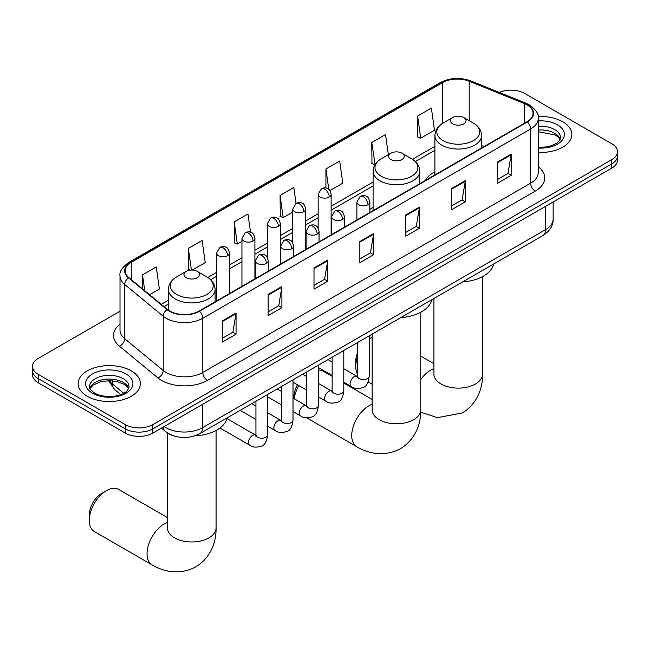 <?xml version="1.0" encoding="UTF-8"?>
<svg xmlns="http://www.w3.org/2000/svg" width="650" height="650" viewBox="0 0 650 650"><rect width="100%" height="100%" fill="white"/><g stroke="black" fill="none" stroke-linecap="round" stroke-linejoin="round"><path stroke-width="0.97" d="M373.092 207.464A34.369 19.841 0 0 0 369.866 209.438M434.899 171.779A34.369 19.841 0 0 0 425.466 180.375M174.728 436.191A19.451 11.229 180 0 1 166.871 432.518M120.006 311.204L38.196 358.434A19.451 11.229 0 0 0 32.5 366.373L32.5 374.847A19.451 11.229 0 0 0 38.196 382.785L125.312 433.087A19.451 11.229 0 0 0 152.823 433.087L611.804 168.098A19.451 11.229 0 0 0 617.5 160.16L617.5 155.919A19.451 11.229 0 0 1 611.804 163.865A19.451 11.229 0 0 0 617.5 155.919L617.5 151.686A19.451 11.229 0 0 0 611.804 143.748L524.688 93.446A19.451 11.229 0 0 0 499.257 92.406M32.5 366.373A19.451 11.229 0 0 0 38.196 374.319L125.312 424.613A19.451 11.229 0 0 0 152.823 424.613L152.823 428.846L611.804 163.865L152.823 428.846A19.451 11.229 0 0 1 125.312 428.846A19.451 11.229 0 0 0 152.823 428.846L152.823 433.087M38.196 374.319L38.196 378.552L125.312 428.846L38.196 378.552A19.451 11.229 0 0 1 32.5 370.614A19.451 11.229 0 0 0 38.196 378.552L38.196 382.785M562.738 121.769A31.127 17.973 0 0 0 538.119 116.569A31.127 17.973 0 0 1 562.738 121.769A31.127 17.973 0 0 1 571.854 134.477A31.127 17.973 0 0 0 562.738 121.769M131.276 370.874A31.127 17.973 0 0 0 97.354 366.982A31.127 17.973 0 0 0 78.146 383.581A31.127 17.973 0 0 0 87.263 396.289A31.127 17.973 0 0 0 121.176 400.181A31.127 17.973 0 0 0 140.392 383.581A31.127 17.973 0 0 0 131.276 370.874A31.127 17.973 0 0 0 97.354 366.982A31.127 17.973 0 0 0 78.146 383.581A31.127 17.973 0 0 0 87.263 396.289A31.127 17.973 0 0 0 121.176 400.181A31.127 17.973 0 0 0 140.392 383.581A31.127 17.973 0 0 0 131.276 370.874M526.979 104.829A20.751 11.976 180 0 1 533.057 113.303A20.751 11.976 180 0 1 526.979 121.769L199.136 311.049A20.751 11.976 180 0 1 167.464 309.449L128.944 277.688A20.751 11.976 180 0 1 125.19 270.814A20.751 11.976 180 0 1 131.268 262.34L442.618 82.591A20.751 11.976 180 0 1 469.194 81.242L524.209 103.488A20.751 11.976 180 0 1 526.979 104.829M527.345 104.617A21.271 12.277 0 0 0 524.501 103.244L469.487 80.998A21.271 12.277 0 0 0 442.252 82.379L130.902 262.129A21.271 12.277 0 0 0 128.521 277.859L167.042 309.619A21.271 12.277 0 0 0 199.501 311.261L527.345 121.981A21.271 12.277 0 0 0 527.345 104.617M222.292 320.921L222.292 342.103L236.047 334.157L236.047 312.983L222.292 320.921M222.292 338.341L232.887 332.223L235.991 313.682A5.184 2.998 -120 0 0 236.047 312.983M232.797 332.28L236.047 334.157M268.141 294.45L268.141 315.632L281.897 307.686L281.897 286.512L268.141 294.45M268.141 311.87L278.736 305.752L281.84 287.211A5.184 2.998 -120 0 0 281.897 286.512M278.647 305.809L281.897 307.686M313.999 267.979L313.999 289.152L327.754 281.214L327.754 260.033L313.999 267.979M313.999 285.399L324.594 279.281L327.697 260.739A5.184 2.998 -120 0 0 327.754 260.033M324.496 279.338L327.754 281.214M497.404 162.086L497.404 183.268L511.16 175.321L511.16 154.148L497.404 162.086M497.404 179.506L507.999 173.396L511.103 154.854A5.184 2.998 -120 0 0 511.16 154.148M507.902 173.444L511.16 175.321M451.547 188.565L451.547 209.739L465.302 201.801L465.302 180.619L451.547 188.565M451.547 205.985L462.142 199.867L465.254 181.326A5.184 2.998 -120 0 0 465.302 180.619M462.052 199.916L465.302 201.801M405.697 215.036L405.697 236.21L419.453 228.272L419.453 207.09L405.697 215.036M405.697 232.456L416.293 226.338L419.396 207.797A5.184 2.998 -120 0 0 419.453 207.09M416.203 226.387L419.453 228.272M359.848 241.507L359.848 262.681L373.604 254.743L373.604 233.561L359.848 241.507M359.848 258.928L370.443 252.809L373.547 234.268A5.184 2.998 -120 0 0 373.604 233.561M370.346 252.866L373.604 254.743M538.241 152.393A31.127 17.973 0 0 0 571.854 134.477A31.127 17.973 0 0 1 538.241 152.393M152.823 424.613L611.804 159.624A19.451 11.229 0 0 0 617.5 151.686M192.262 270.059L205.221 262.576L202.118 240.443L188.362 248.389L188.581 269.441M149.581 294.702L159.372 289.047L156.268 266.923L142.513 274.861L142.513 288.868M329.899 190.596L342.777 183.154L339.674 161.029L325.918 168.968L325.918 188.029M388.351 154.684L385.523 134.558L371.767 142.496L371.987 163.548M417.617 116.025L420.729 138.157L434.484 130.211L431.372 108.087L417.617 116.025L417.844 137.077M250.534 232.245L247.967 213.972L234.211 221.918L234.439 242.97M296.051 203.401L293.824 187.501L280.069 195.447L280.288 216.491M280.069 195.447L283.173 217.571L292.744 212.046M283.173 217.571L280.069 216.409M325.918 168.968L328.786 189.402M371.767 142.496L375.099 164.499M374.871 164.629L371.767 163.467M420.729 138.157L417.617 136.996M234.211 221.918L237.315 244.043L241.946 241.377M237.315 244.043L234.211 242.881M190.401 270.116L188.362 269.352M188.362 248.389L191.401 270.051M142.513 274.861L144.731 290.704M357.541 356.728A24.318 14.04 120 0 0 355.769 366.535L355.769 361.246A17.834 10.294 -60 0 1 357.541 352.771M372.117 337.261A24.318 14.04 120 0 0 369.216 339.398M355.769 366.535A24.318 14.04 120 0 0 357.541 374.303M369.216 338.918L372.117 337.244L369.216 338.918M452.741 123.866A7.784 4.493 0 0 0 463.751 123.866A7.784 4.493 0 0 0 463.751 117.512L473.411 123.086A21.442 12.383 0 0 1 473.411 140.595A21.442 12.383 0 0 1 443.081 140.595A21.442 12.383 0 0 1 443.081 123.086C437.799 126.222 435.077 130.39 434.899 135.582A23.343 13.479 0 0 0 441.74 145.112A23.343 13.479 0 0 0 467.179 148.037A23.343 13.479 0 0 0 481.585 135.582C481.414 130.39 478.692 126.222 473.411 123.086L463.751 117.512A7.784 4.493 0 0 0 452.741 117.512A7.784 4.493 0 0 0 452.741 123.866M462.532 281.962A35.661 20.589 0 0 0 493.651 263.998M293.954 398.604L293.954 396.931A17.834 10.294 -60 0 1 297.489 384.792M305.354 375.854A17.834 10.294 -60 0 1 306.564 375.091L306.564 375.091M306.735 375.651A24.318 14.04 120 0 0 306.069 376.269M298.829 385.564A24.318 14.04 120 0 0 294.206 398.743M390.934 159.551A7.784 4.493 0 0 0 401.936 159.551A7.784 4.493 0 0 0 401.936 153.197L411.604 158.771A21.442 12.383 0 0 1 411.604 176.28A21.442 12.383 0 0 1 381.274 176.28A21.442 12.383 0 0 1 381.274 158.771C375.993 161.907 373.262 166.075 373.092 171.267A23.343 13.479 0 0 0 379.933 180.798A23.343 13.479 0 0 0 405.373 183.722A23.343 13.479 0 0 0 419.778 171.267C419.608 166.075 416.886 161.907 411.604 158.771L401.936 153.197A7.784 4.493 0 0 0 390.934 153.197A7.784 4.493 0 0 0 390.934 159.551M400.725 317.647A35.661 20.589 0 0 0 431.844 299.683M332.142 376.334L323.31 371.239A24.318 14.04 120 0 0 318.411 370.102M89.278 520.39L89.278 515.101A17.834 10.294 -60 0 1 101.888 493.261L106.47 490.612A24.318 14.04 120 0 0 89.278 520.39A24.318 14.04 120 0 0 94.315 531.529L152.084 564.883A24.318 14.04 -60 0 1 148.354 545.399A24.318 14.04 -60 0 1 164.247 523.965A24.318 14.04 -60 0 1 167.44 522.47M186.249 277.721A7.784 4.493 0 0 0 197.259 277.721A7.784 4.493 0 0 0 197.259 271.367L206.919 276.941A21.442 12.383 0 0 1 206.919 294.45A21.442 12.383 0 0 1 176.589 294.45A21.442 12.383 0 0 1 176.589 276.941C171.308 280.077 168.586 284.245 168.415 289.445A23.343 13.479 0 0 0 175.248 298.976A23.343 13.479 0 0 0 200.688 301.892A23.343 13.479 0 0 0 215.101 289.445C214.922 284.245 212.201 280.077 206.919 276.941L197.259 271.367A7.784 4.493 0 0 0 186.249 271.367A7.784 4.493 0 0 0 186.249 277.721M194.707 435.898A35.661 20.589 0 0 0 227.159 417.852M167.44 517.587L118.625 489.409A24.318 14.04 120 0 0 106.47 490.612L101.888 493.261M164.149 426.546A25.935 14.974 0 0 0 165.896 427.659A25.935 14.974 0 0 0 202.572 427.659L545.545 229.645A25.935 14.974 0 0 0 553.142 219.058C553.337 225.493 549.908 231.002 542.864 235.584L199.891 433.599A12.968 7.491 60 0 0 202.572 427.659L202.572 404.365M545.545 206.351L545.545 229.645A12.968 7.491 60 0 1 542.864 235.584M163.101 427.156A12.968 8.678 129.5 0 0 165.36 431.372L161.419 428.122M611.804 168.098L611.804 159.624M125.312 433.087L125.312 424.613M109.403 380.697A25.935 14.974 0 0 0 112.385 383.931L112.385 380.827M120.746 394.582L114.758 389.642A12.968 8.678 129.5 0 1 112.385 383.931L123.687 393.25M538.241 166.66A32.419 18.72 180 0 1 535.226 191.132L207.391 380.404A6.484 3.746 60 0 1 202.808 372.466L530.644 183.186A25.935 14.974 0 0 0 538.241 172.599L538.241 118.381A25.935 14.974 180 0 1 530.644 128.968A6.484 3.746 -120 0 0 527.345 121.981M207.391 380.404A32.419 18.72 180 0 1 161.541 380.404A32.419 18.72 180 0 1 157.909 377.902L119.381 346.141A32.419 18.72 180 0 1 120.006 324.171M166.124 372.466A25.935 14.974 0 0 0 202.808 372.466L202.808 318.248A25.935 14.974 180 0 1 163.215 316.249L124.694 284.489A25.935 14.974 180 0 1 120.006 275.892L120.006 330.111A25.935 14.974 0 0 0 124.694 338.699L163.215 370.467A25.935 14.974 0 0 0 166.124 372.466M538.241 118.381C539.11 114.335 536.128 109.809 529.303 104.829L525.891 103.171A6.484 3.039 112 0 0 524.501 103.244M525.891 103.171L470.876 80.933C460.135 77.131 449.938 77.683 440.294 82.582A6.484 3.746 60 0 1 442.252 82.379M130.902 262.129A6.484 3.746 -120 0 0 128.944 262.34C122.216 267.174 119.234 271.7 120.006 275.892M128.521 277.859A6.484 4.339 129.5 0 0 124.694 284.489L124.694 338.699A6.484 4.339 -50.5 0 1 119.381 346.141M470.876 80.933A6.484 3.039 112 0 0 469.487 80.998M167.042 309.619A6.484 4.339 129.5 0 0 163.215 316.249L163.215 370.467A6.484 4.339 -50.5 0 1 157.909 377.902M199.501 311.261A6.484 3.746 60 0 1 202.808 318.248L530.644 128.968L530.644 183.186A6.484 3.746 60 0 0 535.226 191.132M131.268 262.34L131.268 279.606M524.209 103.488L524.209 123.37M469.194 81.242L469.194 120.648M484.055 146.551L481.585 145.559M442.618 82.591L442.618 123.362M434.899 146.339L412.466 159.299M373.092 182.024L331.118 206.261M318.151 213.744L305.719 220.927M292.744 228.41L280.312 235.592M267.345 243.076L254.914 250.258M241.946 257.741L229.507 264.924M216.539 272.407L207.781 277.469M168.415 300.194L161.257 304.33M359.848 242.174L373.547 234.268M405.697 215.703L419.396 207.797M451.547 189.231L465.254 181.326M497.404 162.76L511.103 154.854M313.999 268.645L327.697 260.739M268.141 295.124L281.84 287.211M222.292 321.596L235.991 313.682M560.17 139.287A19.768 11.407 0 0 0 554.71 133.291A19.768 11.407 0 0 0 538.241 130.041M538.241 147.339L546.772 146.916L552.142 145.502L556.831 143.097L558.878 141.302L560.495 137.654A19.768 11.407 0 0 0 554.71 129.586A19.768 11.407 0 0 0 538.241 126.336M538.241 148.062A23.652 13.658 0 0 0 562.079 140.359A23.652 13.658 0 0 0 557.456 124.824A23.652 13.658 0 0 0 538.241 120.9M482.56 276.583L482.56 374.083A24.318 14.04 180 0 1 475.442 384.012A24.318 14.04 180 0 1 441.049 384.012A24.318 14.04 180 0 1 433.932 374.083L433.981 375.034M420.753 379.559A24.318 14.04 -60 0 1 430.731 370.11A24.318 14.04 -60 0 1 433.932 368.615M420.753 312.268L420.753 409.768A24.318 14.04 180 0 1 413.627 419.697A24.318 14.04 180 0 1 379.243 419.697A24.318 14.04 180 0 1 372.117 409.768L372.174 410.719M420.753 409.768C421.078 421.98 416.544 438.839 400.538 448.638C384.053 457.6 367.177 453.099 356.769 446.704A24.318 14.04 -60 0 1 353.039 427.221A24.318 14.04 -60 0 1 368.924 405.795A24.318 14.04 -60 0 1 372.117 404.3M216.068 430.438L216.068 527.938A24.318 14.04 180 0 1 208.951 537.867A24.318 14.04 180 0 1 174.558 537.867A24.318 14.04 180 0 1 167.44 527.938L167.497 528.889M128.7 388.391A19.768 11.407 0 0 0 123.24 382.395A19.768 11.407 0 0 0 103.407 379.567A19.768 11.407 0 0 0 89.83 388.391M123.24 378.69A19.768 11.407 0 0 0 101.701 376.22A19.768 11.407 0 0 0 89.505 386.758C88.465 387.368 90.131 389.464 94.486 393.047C104.65 398.986 127.237 397.329 129.033 386.758A19.768 11.407 0 0 0 123.24 378.69M92.544 393.242A23.652 13.658 0 0 0 125.994 393.242A23.652 13.658 0 0 0 125.994 373.929A23.652 13.658 0 0 0 92.544 373.929A23.652 13.658 0 0 0 92.544 393.242M367.965 204.734A6.484 3.746 0 0 0 369.866 202.085C368.834 198.339 367.811 196.503 366.787 196.568C364.91 195.244 362.692 195.211 360.132 196.471A6.484 3.746 60 0 1 363.374 196.796A6.484 3.746 -120 0 1 367.965 204.734A6.484 3.746 0 0 1 358.792 204.734A6.484 3.746 0 0 1 356.891 202.085L360.132 196.471M343.809 382.2L351.293 386.523A5.834 3.372 -60 0 1 350.399 381.842A5.834 3.372 -60 0 1 354.209 376.699A5.834 3.372 -60 0 1 354.469 376.561A5.834 3.372 -60 0 1 357.126 376.415L343.809 368.729M357.874 377L357.354 377.431L357.541 376.171A5.834 3.372 -0 0 0 359.255 378.552A5.834 3.372 -0 0 0 367.234 378.698A5.834 3.372 -0 0 0 369.216 376.171C368.412 382.947 366.316 386.734 362.919 387.53C358.044 389.009 354.161 388.676 351.293 386.523M342.558 219.399A6.484 3.746 0 0 0 344.459 216.751C343.436 213.005 342.404 211.169 341.38 211.234C339.503 209.909 337.285 209.877 334.734 211.136A6.484 3.746 60 0 1 337.976 211.461A6.484 3.746 -120 0 1 342.558 219.399A6.484 3.746 0 0 1 333.393 219.399A6.484 3.746 0 0 1 331.492 216.751L334.734 211.136M318.411 396.866L325.886 401.188A5.834 3.372 -60 0 1 324.992 396.508A5.834 3.372 -60 0 1 328.803 391.365A5.834 3.372 -60 0 1 329.062 391.227A5.834 3.372 -60 0 1 331.727 391.081L318.411 383.394M332.475 391.666L331.955 392.096L332.142 390.837A5.834 3.372 -0 0 0 333.848 393.217A5.834 3.372 -0 0 0 341.835 393.364A5.834 3.372 -0 0 0 343.809 390.837C343.013 397.613 340.917 401.399 337.512 402.196C332.637 403.674 328.762 403.341 325.886 401.188M317.159 234.065A6.484 3.746 0 0 0 319.061 231.416C318.029 227.671 317.005 225.834 315.981 225.899C314.104 224.575 311.886 224.543 309.335 225.802A6.484 3.746 60 0 1 312.577 226.127A6.484 3.746 -120 0 1 317.159 234.065A6.484 3.746 0 0 1 307.986 234.065A6.484 3.746 0 0 1 306.093 231.416L309.335 225.802M293.012 411.531L300.487 415.854A5.834 3.372 -60 0 1 299.593 411.174A5.834 3.372 -60 0 1 303.404 406.031A5.834 3.372 -60 0 1 303.664 405.892A5.834 3.372 -60 0 1 306.321 405.746L293.012 398.06M307.076 406.331L306.548 406.762L306.735 405.502A5.834 3.372 -0 0 0 308.449 407.883A5.834 3.372 -0 0 0 316.436 408.029A5.834 3.372 -0 0 0 318.411 405.502C317.606 412.279 315.51 416.065 312.114 416.861C307.239 418.34 303.363 418.007 300.487 415.854M291.761 248.731A6.484 3.746 0 0 0 293.654 246.082C292.63 242.336 291.606 240.5 290.582 240.565C288.697 239.241 286.488 239.208 283.928 240.467A6.484 3.746 60 0 1 287.17 240.793A6.484 3.746 -120 0 1 291.761 248.731A6.484 3.746 0 0 1 282.588 248.731A6.484 3.746 0 0 1 280.686 246.082L283.928 240.467M267.605 426.197L275.08 430.519A5.834 3.372 -60 0 1 274.186 425.839A5.834 3.372 -60 0 1 278.005 420.696A5.834 3.372 -60 0 1 278.265 420.558A5.834 3.372 -60 0 1 280.922 420.412L267.605 412.726M281.669 420.997L281.149 421.427L281.336 420.168A5.834 3.372 -0 0 0 283.043 422.549A5.834 3.372 -0 0 0 291.029 422.695A5.834 3.372 -0 0 0 293.012 420.168C292.207 426.944 290.111 430.731 286.715 431.527C281.832 433.006 277.956 432.673 275.08 430.519M266.354 263.396A6.484 3.746 0 0 0 268.255 260.748C267.231 257.002 266.199 255.166 265.176 255.231C263.299 253.906 261.081 253.874 258.529 255.133A6.484 3.746 60 0 1 261.771 255.458A6.484 3.746 -120 0 1 266.354 263.396A6.484 3.746 0 0 1 257.189 263.396A6.484 3.746 0 0 1 255.287 260.748L258.529 255.133M219.928 428.001L249.681 445.185A5.834 3.372 -60 0 1 248.787 440.505A5.834 3.372 -60 0 1 252.598 435.362A5.834 3.372 -60 0 1 252.858 435.224A5.834 3.372 -60 0 1 255.515 435.077L226.98 418.6M256.271 435.663L255.751 436.093L255.938 434.834A5.834 3.372 -0 0 0 257.644 437.214A5.834 3.372 -0 0 0 265.631 437.361A5.834 3.372 -0 0 0 267.605 434.834C266.809 441.61 264.704 445.396 261.308 446.192C256.433 447.671 252.557 447.338 249.681 445.185M329.217 197.031A6.484 3.746 0 0 0 331.118 194.382C330.086 190.637 329.062 188.793 328.039 188.866C326.162 187.541 323.944 187.509 321.392 188.768A6.484 3.746 60 0 1 324.634 189.093A6.484 3.746 -120 0 1 329.217 197.031A6.484 3.746 0 0 1 320.052 197.031A6.484 3.746 0 0 1 318.151 194.382L321.392 188.768M303.818 211.697A6.484 3.746 0 0 0 305.719 209.048C304.688 205.303 303.664 203.458 302.64 203.531C300.763 202.207 298.545 202.174 295.986 203.434A6.484 3.746 60 0 1 299.227 203.759A6.484 3.746 -120 0 1 303.818 211.697A6.484 3.746 0 0 1 294.645 211.697A6.484 3.746 0 0 1 292.744 209.048L295.986 203.434M278.411 226.363A6.484 3.746 0 0 0 280.312 223.714C279.289 219.968 278.257 218.124 277.233 218.197C275.356 216.873 273.146 216.84 270.587 218.099A6.484 3.746 60 0 1 273.829 218.424A6.484 3.746 -120 0 1 278.411 226.363A6.484 3.746 0 0 1 269.246 226.363A6.484 3.746 0 0 1 267.345 223.714L270.587 218.099M253.012 241.028A6.484 3.746 0 0 0 254.914 238.379C253.882 234.634 252.858 232.789 251.834 232.863C249.957 231.538 247.739 231.506 245.188 232.765A6.484 3.746 60 0 1 248.43 233.09A6.484 3.746 -120 0 1 253.012 241.028A6.484 3.746 0 0 1 243.839 241.028A6.484 3.746 0 0 1 241.946 238.379L245.188 232.765M227.614 255.694A6.484 3.746 0 0 0 229.507 253.045C228.483 249.299 227.459 247.455 226.436 247.528C224.559 246.204 222.341 246.171 219.781 247.431A6.484 3.746 60 0 1 223.023 247.756A6.484 3.746 -120 0 1 227.614 255.694A6.484 3.746 0 0 1 218.441 255.694A6.484 3.746 0 0 1 216.539 253.045L219.781 247.431M199.891 433.599C189.451 438.839 179.018 438.839 168.577 433.599L165.36 431.372M553.142 219.058L553.142 201.963M114.758 389.642L108.542 380.705M440.294 82.582L128.944 262.34M434.899 150.288L415.366 161.566M373.092 185.973L331.118 210.21M318.151 217.693L305.719 224.876M292.744 232.359L280.312 239.541M267.345 247.024L254.914 254.207M241.946 261.69L229.507 268.873M216.539 276.356L210.681 279.736M168.415 304.143L164.076 306.646M560.072 139.506L558.878 137.719L555.514 135.07L538.241 131.682M482.56 374.083C482.893 386.295 478.351 403.154 462.345 412.953L437.458 417.657L420.704 412.197M372.117 384.207L368.136 381.908M481.585 147.972L481.585 135.582M434.899 174.931L434.899 135.582M452.741 117.512L443.081 123.086M433.932 363.732L420.753 356.127M433.932 298.472L433.932 374.083M356.769 446.704L306.8 417.861M419.778 183.657L419.778 171.267M373.092 210.616L373.092 171.267M390.934 153.197L381.274 158.771M372.117 399.417L343.809 383.069M372.117 334.157L372.117 409.768M216.068 527.938C216.401 540.15 211.859 557.009 195.853 566.808C179.368 575.77 162.5 571.269 152.084 564.883M215.101 301.836L215.101 289.445M168.415 310.164L168.415 289.445M186.249 271.367L176.589 276.941M167.44 432.941L167.44 527.938M128.611 388.611L127.416 386.823L124.053 384.174L117.097 381.558L109.249 380.697L100.888 381.688L93.08 385.084L89.928 388.611M369.216 335.839L369.216 376.171M369.866 212.477L369.866 202.085M332.142 375.464L318.411 367.534M357.541 342.574L357.541 376.171M356.891 219.968L356.891 202.085M332.142 361.985L328.031 359.613M343.809 350.504L343.809 390.837M344.459 227.143L344.459 216.751M306.735 390.13L293.012 382.2M332.142 357.24L332.142 390.837M331.492 234.634L331.492 216.751M306.735 376.651L302.632 374.278M318.411 365.17L318.411 405.502M319.061 241.808L319.061 231.416M281.336 404.796L267.605 396.866M306.735 371.906L306.735 405.502M306.093 249.299L306.093 231.416M281.336 391.316L277.225 388.944M293.012 379.836L293.012 420.168M293.654 256.474L293.654 246.082M255.938 419.461L240.151 410.353M281.336 386.571L281.336 420.168M280.686 263.965L280.686 246.082M255.938 405.982L251.826 403.609M267.605 394.501L267.605 434.834M268.255 271.139L268.255 260.748M255.938 401.237L255.938 434.834M255.287 278.631L255.287 260.748M331.118 234.845L331.118 194.382M318.151 228.109L318.151 194.382M305.719 249.511L305.719 209.048M292.744 242.775L292.744 209.048M280.312 264.176L280.312 223.714M267.345 257.441L267.345 223.714M254.914 278.842L254.914 238.379M241.946 286.333L241.946 238.379M229.507 293.507L229.507 253.045M216.539 300.999L216.539 253.045"/></g></svg>
